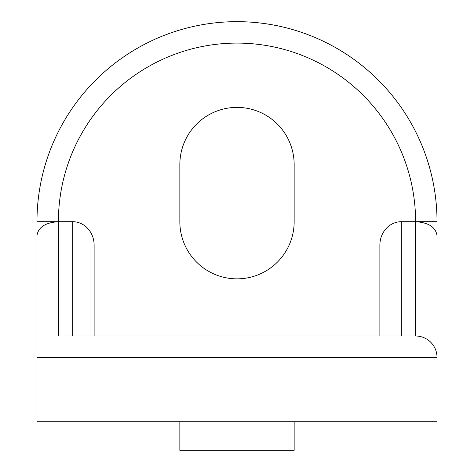 <?xml version="1.0" encoding="UTF-8"?>
<svg xmlns="http://www.w3.org/2000/svg" width="474" height="474" viewBox="0 0 474 474"><rect width="100%" height="100%" fill="white"/><g stroke="black" fill="none" stroke-linecap="round" stroke-linejoin="round"><path stroke-width="0.71" d="M179.847 421.724L179.847 450.3L294.153 450.3L294.153 421.724M179.847 221.696L179.847 164.543A57.153 57.153 0 0 1 237 107.391A57.153 57.153 0 0 1 294.153 164.543L294.153 221.696A57.153 57.153 0 0 1 237 278.848A57.153 57.153 0 0 1 179.847 221.696M94.119 335.995L94.119 245.147A23.451 21.431 -90 0 0 72.688 221.696L72.688 335.995L58.403 335.995L58.403 221.696C45.409 222.537 38.264 227.176 36.972 235.619L36.972 359.452L36.972 357.432L437.028 357.432A21.431 21.431 0 0 0 415.597 335.995L58.403 335.995M379.881 335.995L379.881 245.147A23.451 21.431 -90 0 1 401.312 221.696L415.597 221.696L415.597 335.995M36.972 221.696L58.403 221.696A178.597 178.597 0 0 1 237 43.098A178.597 178.597 0 0 1 415.597 221.696C428.591 222.537 435.736 227.176 437.028 235.619L437.028 221.696A200.028 200.028 0 0 0 237 21.662A200.028 200.028 0 0 0 36.972 221.696L36.972 235.619M437.028 357.432L437.028 421.724L36.972 421.724L36.972 359.452M437.028 235.619L437.028 359.114M58.403 221.696L72.688 221.696M401.312 335.995L401.312 221.696M415.597 221.696L437.028 221.696"/></g></svg>

